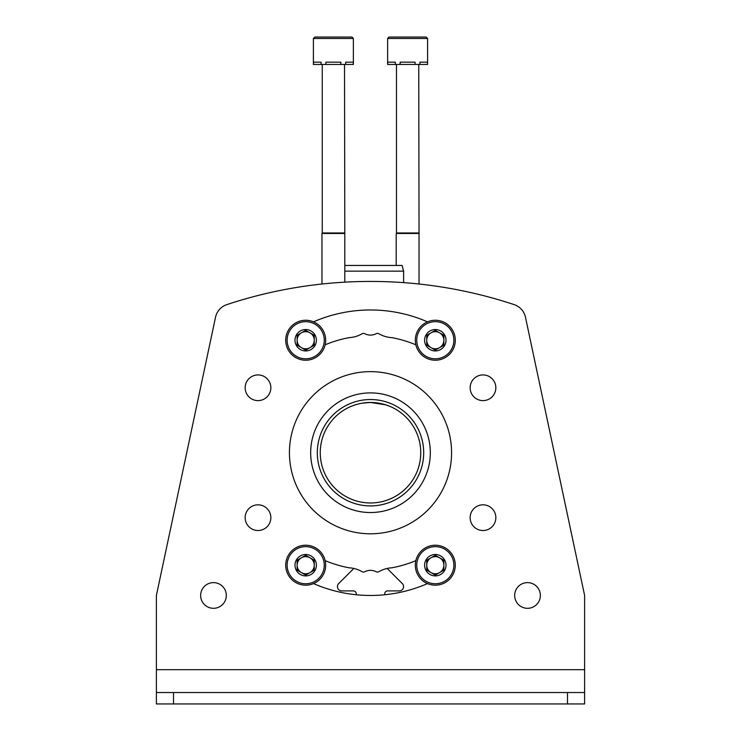 <?xml version="1.0" encoding="UTF-8"?>
<svg xmlns="http://www.w3.org/2000/svg" width="741" height="741" viewBox="0 0 741 741"><rect width="100%" height="100%" fill="white"/><g stroke="black" fill="none" stroke-linecap="round" stroke-linejoin="round"><path stroke-width="1.11" d="M420.749 452.723A50.249 50.249 0 0 0 345.38 409.208A50.249 50.249 0 0 0 345.38 496.238A50.249 50.249 0 0 0 420.749 452.723M370.528 402.474L385.644 404.808L370.528 402.474L385.644 404.808L370.528 402.474L362.266 403.15M390.266 406.522L385.968 404.919L390.266 406.522M350.734 406.522L355.041 404.91L350.734 406.522M378.771 403.16L370.602 402.474M356.226 594.745L356.226 593.754A2.853 2.853 0 0 0 353.374 590.901L341.731 590.901A4.279 4.279 0 0 1 338.702 583.584L352.633 569.653A17.126 17.126 0 0 1 353.939 568.467M384.774 594.745L384.774 593.754A2.853 2.853 0 0 1 387.626 590.901L399.269 590.901A4.279 4.279 0 0 0 402.298 583.584L388.367 569.653A17.126 17.126 0 0 0 387.061 568.467M310.674 452.723A59.826 59.826 0 0 1 400.409 400.909A59.826 59.826 0 0 1 400.409 504.528A59.826 59.826 0 0 1 310.674 452.723M317.315 452.723A53.185 53.185 0 0 1 397.093 406.661A53.185 53.185 0 0 1 397.093 498.786A53.185 53.185 0 0 1 317.315 452.723M344.806 265.445L402.085 265.445L403.613 271.15L344.806 271.15M353.374 38.476L353.374 64.458L353.17 62.17L345.704 62.17L345.704 64.458L340.86 64.458L340.86 62.17L325.91 62.17L325.91 64.458L321.075 64.458L321.075 62.17L313.6 62.17L313.406 64.458L313.406 38.476L314.832 37.05L313.406 38.476L314.832 37.05L313.406 38.476L353.374 38.476L351.947 37.05L314.832 37.05L342.657 37.05M353.17 64.458L345.704 64.458M340.86 64.458L325.91 64.458M321.075 64.458L313.6 64.458M344.519 64.458L344.806 233.461L321.965 233.461L321.965 284.016M344.519 232.97L322.252 232.97L321.965 233.461M322.252 64.458L322.252 232.97M351.947 37.05L344.093 37.05M427.594 38.476L427.594 64.458L427.4 62.17L419.925 62.17L419.925 64.458L415.09 64.458L415.09 62.17L400.14 62.17L400.14 64.458L395.296 64.458L395.296 62.17L387.83 62.17L387.626 64.458L387.626 38.476L389.053 37.05L387.626 38.476L389.053 37.05L387.626 38.476L427.594 38.476L426.168 37.05L389.053 37.05L416.887 37.05M427.4 64.458L419.925 64.458M415.09 64.458L400.14 64.458M395.296 64.458L387.83 64.458M418.748 64.458L419.036 233.461L396.194 233.461L396.194 265.445M418.748 232.97L396.481 232.97L396.194 233.461M396.481 64.458L396.481 232.97M426.168 37.05L418.322 37.05M156.388 669.688L584.612 669.688L584.612 595.468L525.489 317.296A17.126 17.126 0 0 0 514.115 304.597A456.78 456.78 0 0 0 226.885 304.597A17.126 17.126 0 0 0 215.511 317.296L156.388 595.468L156.388 703.95L584.612 703.95L584.612 692.529L567.486 692.529L567.486 703.95M584.612 669.688L584.612 692.529M156.388 692.529L567.486 692.529M470.146 517.672A12.847 12.847 0 0 1 489.421 506.548A12.847 12.847 0 0 1 489.421 528.796A12.847 12.847 0 0 1 470.146 517.672M470.146 387.775A12.847 12.847 0 0 1 489.421 376.65A12.847 12.847 0 0 1 489.421 398.899A12.847 12.847 0 0 1 470.146 387.775M245.16 517.672A12.847 12.847 0 0 1 264.426 506.548A12.847 12.847 0 0 1 264.426 528.796A12.847 12.847 0 0 1 245.16 517.672M245.16 387.775A12.847 12.847 0 0 1 264.426 376.65A12.847 12.847 0 0 1 264.426 398.899A12.847 12.847 0 0 1 245.16 387.775M313.508 321.844A142.744 142.744 0 0 1 427.492 321.844M325.151 344.815A117.05 117.05 0 0 1 349.178 337.627A28.547 28.547 0 0 0 362.062 333.774A2.853 2.853 0 0 1 364.822 333.709A12.273 12.273 0 0 0 376.178 333.709A2.853 2.853 0 0 1 378.938 333.774A28.547 28.547 0 0 0 391.822 337.627A117.05 117.05 0 0 1 415.849 344.815M289.425 452.723A81.075 81.075 0 0 1 411.042 382.504A81.075 81.075 0 0 1 411.042 522.933A81.075 81.075 0 0 1 289.425 452.723M200.635 595.468A12.847 12.847 0 0 1 219.901 584.343A12.847 12.847 0 0 1 219.901 606.592A12.847 12.847 0 0 1 200.635 595.468M514.671 595.468A12.847 12.847 0 0 1 533.946 584.343A12.847 12.847 0 0 1 533.946 606.592A12.847 12.847 0 0 1 514.671 595.468M525.489 317.296L584.612 595.468M325.151 560.631A117.05 117.05 0 0 0 349.178 567.81A28.547 28.547 0 0 1 362.062 571.672A2.853 2.853 0 0 0 364.822 571.737A12.273 12.273 0 0 1 376.178 571.737A2.853 2.853 0 0 0 378.938 571.672A28.547 28.547 0 0 1 391.822 567.81A117.05 117.05 0 0 0 415.849 560.631M427.492 583.593A142.744 142.744 0 0 1 313.508 583.593M435.31 329.532A10.707 10.707 0 0 1 444.581 345.593A10.707 10.707 0 0 1 426.038 345.593A10.707 10.707 0 0 1 435.31 329.532M435.31 330.347L426.742 335.293L426.742 345.186L435.31 350.132L443.868 345.186L443.868 335.293L435.31 330.347L426.742 335.293L426.742 345.186L435.31 350.132L443.868 345.186L443.868 340.239A8.568 8.568 0 0 1 431.021 347.659A8.568 8.568 0 0 1 431.021 332.82A8.568 8.568 0 0 1 439.589 332.82L435.31 330.347M435.31 320.251A19.988 19.988 0 0 1 452.612 350.234A19.988 19.988 0 0 1 417.998 350.234A19.988 19.988 0 0 1 435.31 320.251M439.589 332.82A8.568 8.568 0 0 1 443.868 340.239L443.868 335.293L439.589 332.82M305.69 329.532A10.707 10.707 0 0 1 314.962 345.593A10.707 10.707 0 0 1 296.419 345.593A10.707 10.707 0 0 1 305.69 329.532M305.69 330.347L297.132 335.293L297.132 345.186L305.69 350.132L314.258 345.186L314.258 335.293L305.69 330.347L297.132 335.293L297.132 345.186L305.69 350.132L314.258 345.186L314.258 340.239A8.568 8.568 0 0 1 301.411 347.659A8.568 8.568 0 0 1 301.411 332.82A8.568 8.568 0 0 1 309.979 332.82L305.69 330.347M305.69 320.251A19.988 19.988 0 0 1 323.002 350.234A19.988 19.988 0 0 1 288.388 350.234A19.988 19.988 0 0 1 305.69 320.251M309.979 332.82A8.568 8.568 0 0 1 314.258 340.239L314.258 335.293L309.979 332.82M435.31 554.5A10.707 10.707 0 0 1 444.581 570.551A10.707 10.707 0 0 1 426.038 570.551A10.707 10.707 0 0 1 435.31 554.5M435.31 555.315L426.742 560.261L426.742 570.144L435.31 575.09L443.868 570.144L443.868 560.261L435.31 555.315L426.742 560.261L426.742 570.144L435.31 575.09L443.868 570.144L443.868 565.207A8.568 8.568 0 0 1 431.021 572.617A8.568 8.568 0 0 1 431.021 557.788A8.568 8.568 0 0 1 439.589 557.788L435.31 555.315M435.31 545.219A19.988 19.988 0 0 1 452.612 575.192A19.988 19.988 0 0 1 417.998 575.192A19.988 19.988 0 0 1 435.31 545.219M439.589 557.788A8.568 8.568 0 0 1 443.868 565.207L443.868 560.261L439.589 557.788M305.69 554.5A10.707 10.707 0 0 1 314.962 570.551A10.707 10.707 0 0 1 296.419 570.551A10.707 10.707 0 0 1 305.69 554.5M305.69 555.315L297.132 560.261L297.132 570.144L305.69 575.09L314.258 570.144L314.258 560.261L305.69 555.315L297.132 560.261L297.132 570.144L305.69 575.09L314.258 570.144L314.258 565.207A8.568 8.568 0 0 1 301.411 572.617A8.568 8.568 0 0 1 301.411 557.788A8.568 8.568 0 0 1 309.979 557.788L305.69 555.315M305.69 545.219A19.988 19.988 0 0 1 323.002 575.192A19.988 19.988 0 0 1 288.388 575.192A19.988 19.988 0 0 1 305.69 545.219M309.979 557.788A8.568 8.568 0 0 1 314.258 565.207L314.258 560.261L309.979 557.788M173.514 692.529L173.514 703.95M435.31 321.677A18.553 18.553 0 0 1 451.38 349.52A18.553 18.553 0 0 1 419.239 349.52A18.553 18.553 0 0 1 435.31 321.677M305.69 321.677A18.553 18.553 0 0 1 321.761 349.52A18.553 18.553 0 0 1 289.62 349.52A18.553 18.553 0 0 1 305.69 321.677M435.31 546.645A18.553 18.553 0 0 1 451.38 574.479A18.553 18.553 0 0 1 419.239 574.479A18.553 18.553 0 0 1 435.31 546.645M305.69 546.645A18.553 18.553 0 0 1 321.761 574.479A18.553 18.553 0 0 1 289.62 574.479A18.553 18.553 0 0 1 305.69 546.645M403.613 271.15L403.613 282.627M344.806 233.461L344.806 282.154M419.036 233.461L419.036 284.016"/></g></svg>
